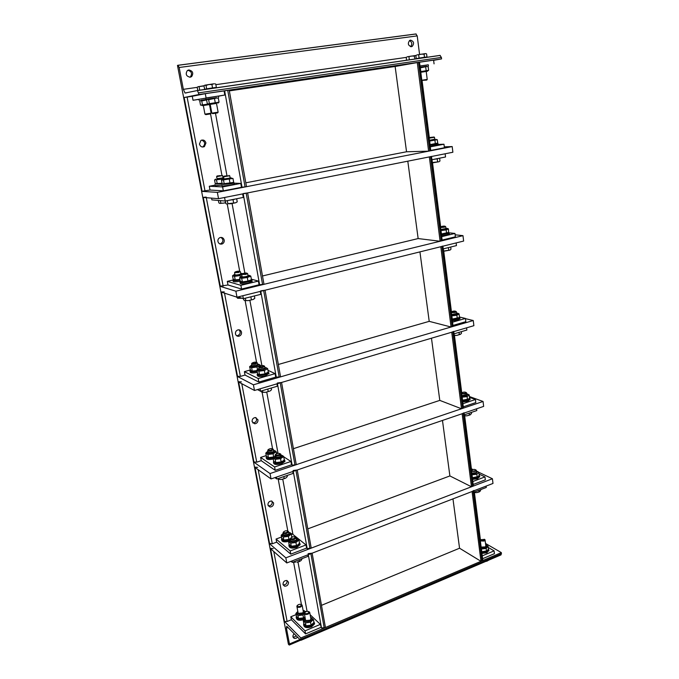 <?xml version="1.0" encoding="UTF-8"?>
<svg xmlns="http://www.w3.org/2000/svg" width="679" height="679" viewBox="0 0 679 679"><rect width="100%" height="100%" fill="white"/><g stroke="black" fill="none" stroke-linecap="round" stroke-linejoin="round"><path stroke-width="1.02" d="M297.606 637.148L296.146 638.285L294.27 638.396C292.522 637.258 292.488 635.68 294.177 633.66M293.005 637.012L294.762 636.868L296.222 635.739M289.458 643.964L289.271 645.05L288.422 644.278L283.941 620.869L300.848 637.988L300.542 640.136L286.759 626.284L286.428 628.151L289.458 643.964L299.923 639.508M301.043 640.263L501.009 554.896L501.365 552.621L485.51 543.438M501.365 552.621L300.848 637.988M452.961 498.887L459.556 548.216L321.473 605.345M297.334 605.481L296.859 606.288C297.198 607.408 298.463 607.637 300.67 606.975L302.206 605.524L301.323 604.573M300.373 606.313C298.149 606.873 297.181 606.551 297.453 605.345C298.879 604.174 300.237 603.987 301.51 604.76L300.373 606.313M305.143 617.873L303.768 618.603C299.371 619.927 296.833 619.452 296.163 617.186L296.392 616.413L298.514 618.476L303.521 617.882L304.973 616.922M304.285 619.409L303.946 619.554C299.549 620.878 297.012 620.402 296.341 618.136L296.299 617.924M298.319 613.358L302.775 612.942L303.335 611.609M297.835 611.499L297.775 611.541C296.18 614.122 297.716 614.919 302.384 613.943C304.65 612.798 305.151 611.703 303.886 610.667L303.106 610.362M304.812 612.517L302.987 614.996L297.971 615.598L295.857 613.544L297.818 611.414M303.08 610.251L305.491 611.881M302.987 614.996L303.521 617.882M297.971 615.598L298.514 618.476M295.857 613.544L296.392 616.413M304.311 613.366C304.65 614.529 305.949 614.775 308.198 614.096L309.743 612.611L308.826 611.618M307.893 613.417C305.618 613.994 304.625 613.655 304.922 612.399C306.373 611.21 307.74 611.024 309.03 611.83L307.893 613.417M310.439 636.248L314.53 634.509M313.774 621.514L314.394 622.898L311.338 625.902C306.849 627.26 304.26 626.759 303.572 624.4L303.802 623.628M314.428 623.084L314.572 623.865L311.517 626.87C307.027 628.228 304.438 627.727 303.751 625.359L303.717 625.181M305.779 620.555L310.269 620.165L310.872 618.781M305.287 618.628L305.261 618.645C303.581 621.319 305.143 622.168 309.938 621.166C312.23 619.986 312.722 618.866 311.406 617.788L310.634 617.491M310.609 617.364L313.418 619.52L310.549 622.244L305.457 622.855L303.267 620.742L305.261 618.535M303.267 620.742L303.81 623.645L305.991 625.775L311.084 625.172L313.944 622.431L313.418 619.52M310.549 622.244L311.084 625.172M305.457 622.855L305.991 625.775M480.359 540.942L484.042 541.061L485.086 540.094L484.382 539.262M480.486 539.729L484.483 539.389L483.711 540.467C481.521 540.959 480.494 540.671 480.63 539.584M486.665 561.321L488.77 560.116M488.422 548.844L488.838 549.914L486.775 551.883L481.835 552.511M488.88 550.279L486.885 552.791L481.946 553.41M481.19 547.096L485.358 546.884L485.816 545.933M481.25 547.902L485.477 547.571C487.038 546.816 487.369 546.035 486.495 545.22L485.68 544.83M485.578 551.552L482.455 551.866M485.672 544.762L488.099 546.298L486.181 548.496L481.386 548.98M481.742 551.789L487.132 550.83L488.439 549.014L488.099 546.298M486.181 548.496L486.52 551.221M481.479 549.073L481.827 551.798M411.381 46.69C408.028 45.561 407.468 43.473 409.7 40.417L410.532 40.129C413.884 41.275 414.436 43.371 412.178 46.41L411.381 46.69M410.583 46.656C412.476 44.135 412.102 42.106 409.479 40.562M190.179 77.219C186.19 76.303 185.24 74.087 187.336 70.574L188.804 69.945C192.802 70.896 193.736 73.12 191.605 76.617L190.179 77.219M189.865 77.245L190.349 76.939C192.471 73.621 191.622 71.397 187.794 70.268M419.571 54.464L417.22 35.894L415.845 33.967L178.042 65.26M177.966 65.269L179.163 67.493L183.347 89.339L185.036 93.04L197.436 90.519L199.015 94.517L183.653 97.606L177.482 65.413L177.966 65.269M433.626 60.329L441.571 58.903L441.392 57.418L439.941 55.398L197.47 90.511M199.015 94.517L441.571 58.903M229.349 90.884L395.136 66.474L406.543 151.773L428.61 151.171L430.758 150.636M411.559 56.068L407.536 56.747L415.455 55.517L414.258 56.085L411.559 56.068M407.035 56.909L406.212 57.443L406.585 60.287M414.971 59.073L414.258 56.085M409.352 59.888L408.97 56.909M414.648 59.115L413.969 59.217M421.837 80.402L426.76 80.063L427.235 79.418L421.812 80.258M421.345 54.176L417.229 54.872L425.292 53.616L424.095 54.193L421.345 54.176M416.702 55.041L415.862 55.576L416.252 58.64L417.517 58.708M425.741 57.197L426.972 56.968L426.59 53.904L425.716 53.616M426.972 56.968L424.485 57.265L424.095 54.193M424.485 57.265L419.096 58.105L418.705 55.033M419.096 58.105L416.252 58.64M425.784 57.503L417.483 58.462M426.539 66.279L420.157 67.229L426.582 66.296M420.004 66.016L428.271 64.794M427.218 79.418L426.217 71.439L420.802 72.28L428.076 70.718M426.217 71.456L427.43 71.253M420.717 71.584L428.636 70.327L428.194 66.754L426.981 66.483L420.242 67.892M426.166 70.684L425.716 67.094M420.802 71.516L420.343 67.925M203.377 105.5L209.497 104.566L211.118 113.181L204.939 114.14L203.335 105.517M205.092 114.123L205.762 114.641L208.979 114.148L210.634 113.885L211.118 113.181M204.006 85.961L198.081 86.717L204.133 85.715M197.827 86.81L197.199 87.396L197.784 90.528M215.082 87.667L205.508 89.153M199.745 90.248L199.134 86.971M205.55 89.399L204.812 89.509M200.925 100.339L207.63 99.202M199.227 100.543L198.989 99.278L205.83 98.141M210.227 104.439L203.335 105.534M209.497 104.583L210.235 104.464M206.705 99.94L201.748 100.933L200.509 100.696L201.001 100.271L207.604 99.227M200.509 100.696L199.804 101.281L200.526 105.143L207.706 104.159M202.469 104.812L201.748 100.933M210.261 104.337L216.491 103.386L218.12 112.171L211.84 113.147L210.21 104.354M211.992 113.121L212.671 113.648L215.964 113.155L217.628 112.884L218.12 112.171M208.869 84.502L206 85.444L204.905 85.189L213.758 83.806L211.916 84.519L208.869 84.502M204.642 85.291L203.997 85.894L204.625 89.272L205.924 89.102M215.082 87.701L216.372 87.43L215.761 84.052L214.64 83.797M216.372 87.43L212.544 87.922L211.916 84.519M212.544 87.922L206.637 88.839L206 85.444M206.637 88.839L204.625 89.272M207.774 99.075L216.457 97.751M206.043 99.287L205.805 97.997L218.375 96.07M216.491 103.403L210.218 104.371M207.825 99.032L216.414 97.725M219.062 102.156L218.341 98.217L216.966 97.98L208.64 99.677L207.35 99.44L206.62 100.042L207.35 103.972L219.062 102.156L217.84 103.174M215.251 102.716L214.53 98.761M209.37 103.632L208.64 99.677M288.516 582.251C288.422 584.908 287.115 586.223 284.594 586.181L283.016 584.424C283.101 581.776 284.408 580.469 286.92 580.494L288.516 582.251M283.151 584.874L283.219 584.899C286.029 584.814 287.293 583.354 286.996 580.511M273.238 548.717L270.021 548.242L283.941 620.869L284.484 621.421L287.124 621.497L291.35 619.74L290.79 616.795L305.024 630.859L320.352 624.374L321.498 627.956L325.445 627.523L312.128 553.181L308.096 553.657M291.35 619.74L305.584 633.889L305.024 630.859M305.584 633.889L320.895 627.388M310.125 614.724L320.352 624.374M305.058 611.363L306.339 611.507M290.79 616.795L296.061 614.614M291.053 561.312L292.309 562.399L308.062 556.313L307.799 554.853M292.038 560.93L292.309 562.399M486.113 486.105L486.283 487.454L474.163 492.139M488.243 547.452L494.1 550.864L482.26 555.872M482.616 558.698L494.439 553.674L494.1 550.864M473.942 490.425L472.066 491.52L480.978 561.304L482.769 559.886M459.556 548.216L480.978 561.304M273.62 502.995C273.62 505.499 272.415 506.831 270.004 506.992L267.942 505.006C267.933 502.511 269.13 501.178 271.532 501L273.62 502.995M268.256 505.847L268.646 505.931C271.575 505.507 272.669 503.886 271.923 501.077M257.723 467.373L254.464 467.059L269.071 543.302L285.834 557.849L286.793 562.95L270.021 548.242L269.071 543.302L272.296 543.769L276.659 542.139L276.073 539.041L290.188 550.966L306.017 544.948L306.585 548.114L307.188 548.598L311.228 548.123L297.232 469.995L293.107 470.505M276.659 542.139L290.782 554.149L290.188 550.966M290.782 554.149L306.585 548.114M288.643 532.226L292.929 534.432L306.017 544.948M276.073 539.041L281.505 537.021M274.885 477.626L276.828 478.992L293.107 473.424L292.759 471.523M276.472 477.082L276.828 478.992M476.582 408.8L476.802 410.557L464.334 414.827M479.077 474.086L484.976 476.896L472.813 481.521M473.187 484.475L485.341 479.832L484.976 476.896M471.268 469.359L471.404 468.917M464.071 412.764L462.136 413.732L471.464 486.775L473.314 485.51M442.47 420.445L449.888 475.937L471.464 486.775M257.969 419.766C258.071 422.058 257.01 423.407 254.795 423.798L252.113 421.583C252.011 419.299 253.063 417.95 255.253 417.543L257.969 419.766M252.732 422.898L253.454 422.975C256.416 422.1 257.256 420.318 255.975 417.61M241.418 381.87L238.108 381.742L253.462 461.873L270.038 473.56L271.048 478.933L254.464 467.059L253.462 461.873L256.738 462.17L261.237 460.685L260.626 457.425L274.596 466.974L290.952 461.474L291.546 464.801L292.148 465.191L296.282 464.682L281.564 382.464L277.329 383.024M261.237 460.685L275.216 470.318L274.596 466.974M275.216 470.318L291.546 464.801M276.421 452.749L278.314 453.309M283.746 456.814L290.952 461.474M260.626 457.425L266.236 455.584M257.451 389.585L260.532 391.214L277.363 386.215L276.939 383.83M260.082 388.804L260.532 391.214M466.6 327.83L466.872 330.028L454.039 333.83M469.495 397.342L475.436 399.507L462.925 403.708M463.316 406.806L475.818 402.579L475.436 399.507M453.733 331.394L451.73 332.218L461.499 408.766L463.426 407.655M431.471 338.201L439.788 400.389L461.499 408.766M241.52 332.243C241.69 334.306 240.807 335.638 238.881 336.241C237.098 336.419 235.961 335.621 235.46 333.856C235.29 331.81 236.156 330.478 238.066 329.858C239.865 329.663 241.02 330.461 241.52 332.243M236.581 335.715L237.557 335.689C240.459 334.272 240.952 332.311 239.033 329.824M224.265 291.894L220.904 291.978L237.064 376.293L253.411 384.806L254.472 390.467L238.108 381.742L237.064 376.293L240.374 376.404L245.034 375.071L244.389 371.651L258.181 378.543L275.097 373.637L275.725 377.142L280.563 376.862L265.048 290.239L260.702 290.841M245.034 375.071L258.835 382.073L258.181 378.543M258.835 382.073L275.725 377.142M267.959 370.284L275.097 373.637M244.389 371.651L250.186 369.996M237.947 296.944L243.354 298.684L260.787 294.346L260.261 291.418M242.802 295.747L243.354 298.684M456.135 242.921L456.466 245.594L443.243 248.887M459.445 317L465.446 318.443L452.562 322.177M452.969 325.419L465.845 321.668L465.446 318.443M442.886 246.036L440.807 246.715L451.06 327.015L453.054 326.081M419.928 251.884L429.213 321.354L451.06 327.015M224.206 240.103C224.409 241.919 223.722 243.209 222.143 243.965C220.021 244.482 218.621 243.651 217.925 241.478C217.721 239.679 218.392 238.388 219.954 237.616C222.092 237.081 223.51 237.905 224.206 240.103M219.818 243.914L220.836 243.71C223.561 241.648 223.595 239.543 220.964 237.404M206.178 197.08L202.775 197.402L219.801 286.232L235.868 291.206L236.988 297.181L220.904 291.978L219.801 286.232L227.983 284.976L227.304 281.378L240.875 285.324L258.393 281.081L259.055 284.773L263.987 284.331L247.623 192.921L243.167 193.574M227.983 284.976L241.563 289.05L240.875 285.324M241.563 289.05L259.055 284.773M251.349 279.188L258.393 281.081M227.304 281.378L233.007 280.011M224.562 197.487L225.224 201.035L211.873 199.881L211.542 198.115M225.224 201.035L243.294 197.419L242.658 193.905M445.144 153.777L445.543 156.985L431.912 159.709M449.286 232.838L454.964 233.44L441.69 236.657M442.122 240.069L455.388 236.827L454.964 233.44M431.496 156.408L429.34 156.908L440.111 241.249L442.182 240.51M407.799 161.178L418.145 238.567L440.111 241.249M205.941 142.963L204.413 146.613C202.019 147.538 200.364 146.689 199.439 144.067L200.933 140.426C203.352 139.475 205.016 140.315 205.941 142.963M202.367 147.02L203.14 146.689C205.55 143.897 205.066 141.699 201.688 140.095M199.006 99.372L193.023 100.263L192.267 96.274L183.653 97.606L201.612 191.342L217.348 192.369L218.536 198.684L202.775 197.402L201.612 191.342L210.015 190.044L209.293 186.25L222.602 186.92L240.765 183.415L241.469 187.319L246.502 186.683L229.205 90.086L224.07 90.91L224.808 95.018L218.4 96.206M210.015 190.044L223.332 190.85L222.602 186.92M223.332 190.85L241.469 187.319M234.247 183.16L240.765 183.415M209.293 186.25L215.099 185.138M193.023 100.263L224.808 95.018M192.267 96.274L205.287 93.668L206.06 97.81M205.287 93.668L224.07 90.91M428.279 64.861L419.995 65.956M419.52 62.213L433.601 60.142L434.059 63.86M438.218 144.44L443.973 144.22L430.282 146.859M430.732 150.432L444.406 147.767L443.973 144.22M419.52 62.171L395.136 66.474M417.279 62.476L428.61 151.171M286.793 562.95L492.988 483.448L492.419 478.754L285.834 557.849M492.419 478.754L477.651 471.752M472.983 469.537L471.387 468.782M449.888 475.937L307.782 528.882M283.44 532.098L283.109 532.667C283.423 533.635 284.705 533.804 286.971 533.185L288.575 531.869L287.837 531.097M286.665 532.523C284.518 533.057 283.508 532.837 283.652 531.844C285.197 530.672 286.623 530.46 287.921 531.224L286.665 532.523M281.624 539.729L281.692 540.077C282.108 541.876 284.391 542.326 288.55 541.426M281.793 538.371L281.505 539.084C282.124 541.044 284.705 541.392 289.229 540.136L290.171 539.729M292.369 537.013L291.826 536.351M283.661 534.95L288.55 534.237L288.847 533.321M291.766 537.276L291.393 534.008L288.414 536.385L283.279 537.03L281.182 535.29L282.727 533.762C281.785 535.807 283.483 536.351 287.811 535.366C289.874 534.492 290.544 533.609 289.814 532.726L288.643 532.243M289.627 539.151L284.798 540.144M281.182 535.29L281.751 538.303L283.847 540.051L288.974 539.406L290.536 538.574M288.414 536.385L288.974 539.406M283.279 537.03L283.847 540.051M290.858 538.099L290.51 538.693C290.824 539.703 292.14 539.89 294.448 539.245L296.061 537.912L295.289 537.097M294.134 538.574C291.936 539.126 290.909 538.88 291.062 537.853C292.632 536.656 294.075 536.452 295.399 537.242L294.134 538.574M299.838 561.389L296.893 562.246L300.975 560.667L302.291 558.537M293.574 561.906L295.433 562.305M294.134 561.694L294.228 562.204M299.091 559.776L299.422 561.558M288.991 545.865L289.05 546.205C289.687 548.25 292.318 548.632 296.935 547.333L300.135 544.643L300.008 543.972M289.144 544.473L288.864 545.195C289.5 547.24 292.123 547.614 296.748 546.323L299.948 543.633L299.354 542.436M291.07 541.027L296.01 540.331L296.324 539.372M290.629 539.372L290.128 539.771C289.135 541.901 290.867 542.47 295.306 541.477C297.394 540.569 298.064 539.661 297.309 538.753L296.12 538.26M297.029 545.364L292.326 546.323M296.12 538.226L298.921 540.068L295.925 542.504L290.705 543.158L288.541 541.367L290.629 539.347M288.541 541.367L289.101 544.422L291.274 546.23L296.485 545.577L298.242 544.558L299.481 543.124L298.921 540.068M295.925 542.504L296.485 545.577M290.705 543.158L291.274 546.23M471.523 471.379L475.275 471.396L476.344 470.522L475.741 469.851M471.532 470.42L471.752 470.182C473.221 469.257 474.57 469.164 475.775 469.919L474.927 470.81C472.805 471.285 471.744 471.082 471.752 470.182M479.196 491.936L476.734 492.623L479.96 491.46L481.004 489.5M474.214 492.581L476.734 492.623M474.239 492.105L474.298 492.589M478.873 490.323L479.077 491.978M472.542 479.399L477.592 478.737L479.671 476.514M472.423 478.457L477.473 477.795L479.612 476.038L479.204 475.122M471.735 473.051L476.276 472.626L476.531 471.964M471.829 473.772L476.149 473.39L477.49 471.54L476.412 471.005M477.329 477.082L472.338 477.778M476.565 471.048L478.856 472.329L476.853 474.273L471.956 474.799M472.329 477.736L478.16 476.573L479.213 475.164L478.856 472.329M476.853 474.273L477.218 477.125M472.049 474.884L472.414 477.736M271.048 478.933L483.652 406.39L483.058 401.467L270.038 473.56M483.058 401.467L469.393 396.528M439.788 400.389L293.421 448.683M267.942 449.999L267.738 450.347C268.018 451.145 269.325 451.246 271.651 450.661L273.34 449.523L272.686 448.921M271.345 450.016C269.257 450.508 268.222 450.381 268.23 449.625C269.902 448.496 271.388 448.284 272.703 448.972L271.345 450.016M266.219 457.612L266.312 458.13C266.677 459.615 268.986 459.921 273.255 459.046M266.482 456.424L266.117 457.077C266.482 458.563 268.791 458.868 273.06 457.994M268.137 452.477L273.518 451.688L273.637 451.119M267.916 451.314L267.068 451.951C266.66 453.47 268.477 453.776 272.508 452.851C274.367 452.18 275.156 451.501 274.859 450.805L273.467 450.228M273.79 457.162L268.409 457.68M274.223 450.389L276.234 451.747L273.102 453.81L267.857 454.506L265.778 453.122L267.433 451.62M265.778 453.122L266.372 456.288L268.451 457.68L274.206 456.865M273.102 453.81L273.696 456.992M276.234 451.747L276.599 453.708M267.857 454.506L268.451 457.68M275.275 454.769L275.063 455.134C275.343 455.965 276.684 456.076 279.061 455.473L280.75 454.319L280.087 453.682M278.746 454.82C276.616 455.329 275.555 455.185 275.564 454.404C277.261 453.249 278.78 453.029 280.113 453.75L278.746 454.82M285.621 478.16L281.641 479.459L285.851 478.008L287.336 476.531L287.141 475.461M277.541 478.746L278.908 479.416L281.641 479.459M278.713 478.347L278.908 479.416M283.83 476.599L284.221 478.729M273.51 462.526L273.603 463.027C274.18 464.716 276.845 464.954 281.598 463.74L284.959 461.397L284.857 460.837M273.764 461.304L273.399 461.966C273.976 463.647 276.65 463.884 281.403 462.671L284.764 460.328L284.204 459.352M275.64 457.476L280.919 456.526C282.574 454.591 274.486 455.762 275.47 457.306L275.64 457.476M275.241 456.101L274.384 456.746C273.96 458.333 275.81 458.648 279.935 457.705C281.81 457.018 282.6 456.322 282.294 455.609L280.877 455.006M282.515 461.406L280.767 462.246L275.776 462.62M281.598 455.159L283.695 456.568L280.546 458.69L275.207 459.386L273.06 457.96L274.783 456.39M273.06 457.96L273.654 461.177L275.801 462.62L281.14 461.915L283.483 460.668L284.28 459.785L283.695 456.568M280.546 458.69L281.14 461.915M275.207 459.386L275.801 462.62M461.669 393.871L465.488 393.769L466.609 392.895L466.057 392.487L465.149 393.192C463.078 393.642 461.992 393.523 461.873 392.835C463.443 391.944 464.835 391.834 466.049 392.487L466.609 392.895M470.114 414.903L467.033 415.82L470.513 414.623L471.498 413.401L471.379 412.416M464.453 415.794L467.033 415.82L464.47 415.871M464.419 414.793L464.546 415.786M469.181 413.163L469.427 415.141M462.696 401.951L467.865 401.255L470.038 399.345M462.569 400.966L467.738 400.262L469.97 398.743L469.529 397.962M461.89 395.619L466.804 394.575M461.966 396.213L466.388 395.764L467.958 394.363L466.711 393.786M468.086 399.405L462.501 400.406M467.398 393.973L469.189 394.932L467.101 396.604L462.093 397.181M462.484 400.254L468.756 398.938L469.562 397.902L469.189 394.932M467.101 396.604L467.475 399.591M462.187 397.257L462.569 400.245M254.472 390.467L473.883 325.682L473.255 320.53L253.411 384.806M473.255 320.53L465.471 318.655M429.213 321.354L278.339 364.487M251.688 363.621L251.569 363.8C251.816 364.402 253.148 364.428 255.55 363.885L257.316 362.942L256.764 362.518M255.236 363.248C253.216 363.706 252.155 363.664 252.036 363.146C253.836 362.128 255.38 361.899 256.67 362.45L255.236 363.248M250.025 371.286L250.152 371.973C250.449 373.119 252.792 373.272 257.18 372.423M250.424 370.293L249.948 370.87C250.237 372.016 252.58 372.16 256.976 371.32M251.926 365.837L257.638 364.699M251.807 365.064L250.712 365.82C250.772 366.821 252.673 366.906 256.407 366.083L258.979 364.581L257.511 364.012M256.891 370.887L251.824 371.116M258.682 364.241L260.295 365.268L257.01 366.983L251.629 367.721L249.575 366.736L250.84 365.658M249.575 366.736L250.61 370.471L252.257 371.065L256.849 370.641M257.01 366.983L257.494 369.58M260.295 365.268L260.405 365.896M251.629 367.721L252.257 371.065M258.928 367.016L258.801 367.203C259.055 367.831 260.413 367.865 262.866 367.314L264.64 366.346L264.072 365.905M262.552 366.668C260.481 367.127 259.395 367.084 259.285 366.541C261.109 365.497 262.68 365.268 263.995 365.854L262.552 366.668M270.327 390.807L271.507 389.721L271.201 388.048M260.66 391.172L261.797 392.156L265.591 392.343L269.945 391.045L265.591 392.343L262.204 392.309M262.476 390.629L262.79 392.309M267.781 389.059L268.239 391.571M257.214 374.825L257.349 375.512C257.859 376.803 260.566 376.887 265.464 375.759L268.918 373.374M257.604 373.798L257.137 374.392C257.647 375.682 260.354 375.759 265.26 374.63L268.791 372.686L268.264 371.948M259.157 369.283L264.971 368.128M259.038 368.485L257.927 369.249C257.986 370.293 259.93 370.394 263.749 369.546L266.338 368.018L264.835 367.415M266.949 373.255L264.623 374.324L259.072 374.664M266.007 367.653L267.67 368.705L264.369 370.471L258.886 371.226L256.764 370.199L258.079 369.079M256.764 370.199L257.799 373.985L259.514 374.621L264.988 373.874L268.29 372.092L267.67 368.705M264.369 370.471L264.988 373.874M258.886 371.226L259.514 374.621M451.357 312.679L455.253 312.45L456.415 311.831L456.008 311.483M454.896 311.89C452.893 312.306 451.773 312.281 451.543 311.797C453.199 310.99 454.633 310.846 455.847 311.364L454.896 311.89M460.447 334.314L456.874 335.384L460.88 333.958L461.482 333.228L461.287 331.683M454.234 335.375L456.874 335.384L454.259 335.519M454.124 333.805L454.327 335.35M459.029 332.354L459.327 334.662M452.392 320.827L457.671 320.089L459.955 318.527M452.256 319.792L457.544 319.054L459.861 317.789L459.327 317.161M451.586 314.513L456.627 313.52M451.645 314.971L456.161 314.453L457.858 313.452L456.551 312.917M458.24 318.154L452.206 319.368M457.629 313.172L459.063 313.876L456.882 315.243L451.756 315.871M452.172 319.088L458.902 317.653L459.454 316.991L459.063 313.876M456.882 315.243L457.273 318.366M451.858 315.939L452.256 319.062M236.988 297.181L463.63 241.062L462.976 235.655L235.868 291.206M462.976 235.655L455.134 234.807M418.145 238.567L262.493 275.98M234.603 272.627L238.592 272.517L240.069 271.558M234.552 272.686L235.01 272.058C236.929 271.227 238.516 270.989 239.763 271.337L235.01 272.058M237.692 298.302L241.452 298.242L237.692 298.302L236.504 297.029M238.422 297.096L238.635 298.208M232.973 280.402L233.135 281.284C233.364 282.048 235.732 282.023 240.247 281.216M233.576 279.638L232.922 280.13C233.143 280.885 235.52 280.86 240.035 280.054M234.959 274.706L235.129 274.953C237.531 275.003 239.432 274.63 240.841 273.824L240.799 273.722M234.858 274.291L233.593 274.995C234.051 275.513 236.012 275.419 239.466 274.715L242.114 273.705L240.722 273.272M239.984 279.765L234.552 280.054M241.758 274.452L240.06 275.564L234.544 276.353L232.524 275.801L233.576 275.012L232.727 275.699M242.148 273.493L242.632 273.612M232.524 275.801L233.186 279.307L235.206 279.875L239.916 279.417M240.06 275.564L240.366 277.176M234.544 276.353L235.206 279.875M241.724 274.494L245.798 274.401L247.657 273.679L247.275 273.408M241.682 274.554L242.14 273.917C244.101 273.068 245.713 272.822 246.978 273.196L242.14 273.917M254.048 298.955L253.191 299.439L254.829 298.285L254.404 295.934M248.684 300.568L253.191 299.439L248.684 300.568L244.839 300.627L248.684 300.568M243.489 298.65L243.71 299.863L244.839 300.627M245.374 298.183L245.806 300.542M250.857 296.816L251.391 299.753M240.052 282.413L240.222 283.304C240.655 284.161 243.405 284.068 248.463 283.041L252.121 281.233M240.655 281.632L240.001 282.124C240.434 282.973 243.184 282.88 248.242 281.853L251.96 280.342L251.298 279.833M242.089 276.616L242.259 276.871C244.712 276.93 246.647 276.548 248.064 275.725L248.03 275.615M241.979 276.183L240.697 276.905C241.172 277.448 243.167 277.363 246.698 276.642L249.363 275.615L247.945 275.148M250.33 280.554L247.623 281.683C244.542 282.337 242.556 282.464 241.665 282.065M249.388 275.385L250.789 276.132L247.317 277.499L241.69 278.305L239.602 277.736L240.697 276.905L239.797 277.635M239.602 277.736L240.264 281.301L242.361 281.887L247.971 281.089L251.442 279.697L250.789 276.132M247.317 277.499L247.971 281.089M241.69 278.305L242.361 281.887M440.535 227.558L444.507 227.185L445.449 226.523M444.151 226.642L440.722 226.794C442.47 226.132 443.939 225.954 445.127 226.268L444.151 226.642M450.194 249.957L450.983 249.185L450.712 247.029M443.523 251.06L449.905 250.127L443.548 251.281M443.336 248.87L443.608 251.026M448.386 247.606L448.726 250.296M441.579 235.757L446.986 234.976L449.371 233.797M441.443 234.671L446.85 233.89L449.26 232.914L448.556 232.49M440.781 229.477L445.95 228.534M440.815 229.782L445.432 229.179L447.164 228.526L445.899 228.144M447.775 233.067L441.401 234.391M447.198 228.382L448.446 228.882L446.162 229.918L440.926 230.605M441.35 233.975L448.598 232.447L448.446 228.882M446.162 229.918L446.578 233.203M441.019 230.656L441.435 233.941M218.536 198.684L452.876 152.249L452.189 146.571L217.348 192.369M452.189 146.571L444.295 146.842M406.543 151.773L245.815 182.812M216.618 176.633L222.44 175.632M220.395 175.598L217.068 175.98L220.395 175.598M225.691 202.766L223.739 203.097L225.657 202.58M218.4 200.441L218.859 202.885L219.928 203.42L223.739 203.097L219.673 203.369M220.386 200.619L220.845 203.072M214.997 184.603L215.201 185.707L221.982 185.129M216.066 184.085L222.169 183.822M217.187 178.738L223.06 177.847M216.983 178.619L223.807 177.898M223.747 177.575L223.018 177.635M222.152 183.695L216.728 184.06M223.875 178.271L222.194 179.163L214.556 179.943L215.243 183.644L222.058 183.228M222.194 179.163L222.271 179.595M216.533 180.011L217.229 183.729M223.603 176.803L229.519 175.785M227.465 175.751L224.07 176.141L227.465 175.751M236.606 202.3L235.52 202.8L237.243 201.841L236.674 198.743M230.843 203.751L235.52 202.8L227.889 203.725L230.843 203.751M225.36 201.001L225.827 203.53L226.667 204.023M227.321 200.611L227.889 203.725M228.984 200.28L233.041 199.677L233.627 202.868M233.041 199.677L235.605 198.955M229.986 200.076L234.603 199.159M221.948 184.917L222.152 186.029L230.521 185.189L234.408 184.026M223.018 184.391L230.291 183.941L234.204 182.914L232.914 182.761M224.189 178.933L230.173 178.025M223.977 178.815L222.619 179.307L228.696 178.585L231.301 177.983L230.122 177.813M233.041 182.659L229.68 183.916L223.731 184.365M233.661 182.218L232.973 178.45L221.498 180.173L222.194 183.941L233.347 182.456M229.315 179.375L230.011 183.16M223.544 180.241L224.248 184.026M429.179 138.193L434.339 137.302M432.871 137.141L429.383 137.54L432.871 137.141M439.321 161.543L439.967 160.991L439.61 158.165M432.277 162.57L438.838 161.772L432.311 162.867M432.005 159.692L432.362 162.519M433.533 159.387L437.234 158.827L437.607 161.738M437.234 158.827L438.914 158.309M434.348 159.217L438.099 158.47M430.231 146.452L438.269 144.873M430.087 145.314L435.621 144.474L438.142 143.821L436.953 143.71M429.434 140.213L434.755 139.339M429.451 140.341L434.721 139.161M436.928 143.727L430.07 145.187M429.994 144.627L437.734 143.108L437.301 139.679L429.544 141.079M434.916 140.332L435.349 143.787M429.646 141.13L430.087 144.576M286.428 628.151L288.083 627.455M501.501 553.741L301.077 639.211M179.163 67.493L417.22 35.894M406.28 57.392L215.871 84.68M197.241 87.345L183.347 89.339M198.701 92.853L441.392 57.418M293.54 561.923L301.442 604.616M287.124 621.497L273.781 551.535M308.283 554.667L321.498 627.956M307.069 611.346L298.005 562.042M270.556 548.708L284.484 621.421M324.231 628.041L310.88 553.665M473.127 491.112L482.005 560.862M278.22 479.23L287.828 531.088M272.296 543.769L258.173 469.715M293.26 471.353L307.188 548.598M292.929 534.432L282.778 479.255M254.99 467.441L269.614 543.769M309.972 548.607L295.942 470.437M463.222 413.358L472.525 486.376M262.111 392.284L272.576 448.785M256.738 462.17L241.766 383.694M277.448 383.677L292.148 465.191M277.966 453.088L266.762 392.148M238.635 382.022L253.997 462.246M294.983 465.115L280.223 382.863M452.851 331.887L462.594 408.402M245.144 300.695L256.552 362.255M240.374 376.404L224.503 293.141M260.787 291.291L276.319 377.422M261.873 365.557L249.889 300.373M221.422 292.148L237.591 376.565M279.222 377.252L263.664 290.578M441.961 246.426L452.18 326.692M227.253 204.09L239.679 271.167M223.162 286.139L206.297 197.691M243.209 193.795L259.641 284.934M244.864 273.077L232.082 203.547M203.284 197.445L220.319 286.394M262.603 284.671L246.188 193.201M430.528 156.671L441.265 240.969M210.541 113.902L221.889 175.157M205.024 191.011L187.098 97.038M224.63 90.799L242.047 187.345M226.922 175.505L215.472 113.232M184.145 97.513L202.121 191.376M245.068 186.963L227.72 90.307M418.51 62.29L429.799 150.933M294.27 638.396L293.048 637.131M300.619 640.204L289.432 644.982M297.453 605.345L297.062 605.778M301.51 604.76L302.079 605.057M303.403 611.983L302.206 605.524M298.073 612.747L296.927 606.653M303.886 610.667L304.379 610.701M304.922 612.399L304.523 612.831M309.03 611.83L309.607 612.127M310.94 619.163L309.743 612.611M305.525 619.919L304.379 613.748M314.572 623.865L314.394 622.898M311.406 617.788L311.899 617.831M484.483 539.389L485.001 539.729M485.85 546.205L485.086 540.094M488.948 550.813L488.838 549.914M486.495 545.22L486.919 545.322M412.178 46.41L410.837 46.698M191.605 76.617L190.349 76.939M178.17 65.294L416.134 33.975M197.64 90.553L440.238 55.415M185.036 93.04L186.767 92.785M428.271 64.777L428.424 65.965M426.488 66.253L426.981 66.483M202.401 105.644L201.807 105.372M218.375 96.053L218.613 97.352M209.285 104.481L208.682 104.21M207.859 99.007L207.35 99.44M216.338 97.691L216.966 97.98M284.594 586.181L283.219 584.899M474.417 492.598L480.409 539.788M473.984 490.781L482.794 560.099M270.004 506.992L268.646 505.931M464.674 415.887L471.43 469.079M464.113 413.053L473.339 485.689M254.795 423.798L253.454 422.975M454.463 335.528L461.762 392.971M453.759 331.624L463.443 407.807M238.881 336.241L237.557 335.689M443.76 251.281L451.459 311.899M442.903 246.197L453.071 326.2M222.143 243.965L220.836 243.71M432.531 162.85L440.663 226.879M431.505 156.484L442.19 240.587M204.413 146.613L203.14 146.689M422.083 80.606L429.323 137.616M419.512 62.162L430.766 150.679M283.652 531.844L283.245 532.336M287.921 531.224L288.524 531.572M288.906 533.643L288.575 531.869M283.44 534.432L283.168 532.981M289.814 532.726L290.306 532.82M291.062 537.853L290.646 538.354M295.399 537.242L296.01 537.59M296.392 539.703L296.061 537.912M290.841 540.492L290.57 539.024M299.948 543.633L300.135 544.643M297.309 538.753L297.801 538.846M475.775 469.919L476.319 470.292M476.556 472.194L476.344 470.522M479.612 476.038L479.73 476.981M477.49 471.54L478.101 471.727M268.23 449.625L267.806 450.177M272.703 448.972L273.331 449.362M273.679 451.382L273.34 449.523M268.086 452.206L267.789 450.61M267.068 451.951L266.482 452.358M274.859 450.805L275.496 450.983M275.564 454.404L275.131 454.955M280.113 453.75L280.75 454.149M281.098 456.203L280.75 454.319M275.411 457.018L275.114 455.405M284.764 460.328L284.959 461.397M274.384 456.746L273.807 457.137M282.294 455.609L282.939 455.787M466.829 394.762L466.609 393.014M469.97 398.743L470.089 399.727M467.958 394.363L468.883 394.703M252.036 363.146L251.595 363.749M256.67 362.45L257.324 362.892M257.672 364.895L257.316 362.942M251.977 365.956L251.612 363.995M250.712 365.82L249.787 366.524M258.979 364.581L259.921 364.903M259.285 366.541L258.826 367.152M263.995 365.854L264.657 366.295M265.005 368.341L264.64 366.346M259.208 369.401L258.843 367.415M268.791 372.686L268.994 373.806M257.927 369.249L257.01 369.945M266.338 368.018L267.305 368.349M455.847 311.364L456.424 311.797M456.644 313.664L456.415 311.831M459.861 317.789L459.989 318.824M457.858 313.452L458.902 313.876M239.763 271.337L240.434 271.812L240.841 273.824M234.942 274.74L234.578 272.814M246.978 273.196L247.657 273.679L248.064 275.725M242.064 276.65L241.707 274.698M251.96 280.342L252.181 281.522M249.363 275.615L250.661 276.124M445.127 226.268L445.713 226.727M445.967 228.636L445.721 226.71M449.26 232.914L449.396 234M447.164 228.526L447.911 228.848M217.068 175.98L216.593 176.667M221.914 175.241L222.585 175.751M223.068 177.881L222.661 175.708M217.025 178.806L216.626 176.693M215.65 179.095L215.048 179.604M224.07 176.141L223.586 176.837M228.993 175.386L229.68 175.903M230.164 178.076L229.757 175.861M224.019 179.018L223.62 176.863M234.204 182.914L234.433 184.162M222.619 179.307L221.999 179.833M231.301 177.983L232.142 178.348M433.847 136.903L434.441 137.387M434.747 139.373L434.501 137.353M438.142 143.821L438.286 144.958M435.833 139.28L436.393 139.535"/></g></svg>
